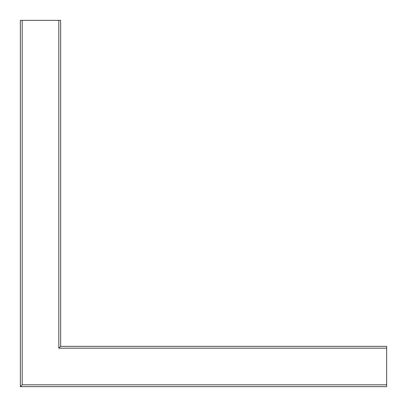 <?xml version="1.0" encoding="UTF-8"?>
<svg xmlns="http://www.w3.org/2000/svg" width="407" height="407" viewBox="0 0 407 407"><rect width="100%" height="100%" fill="white"/><g stroke="black" fill="none" stroke-linecap="round" stroke-linejoin="round"><path stroke-width="0.61" d="M386.65 348.189L58.812 348.189L60.643 346.357L386.65 346.357L386.65 386.65L20.35 386.65L22.182 384.819L22.182 20.35L20.35 20.35L20.35 386.65M60.643 346.357L60.643 20.35L22.182 20.35M386.65 384.819L22.182 384.819M58.812 348.189L58.812 20.35"/></g></svg>

